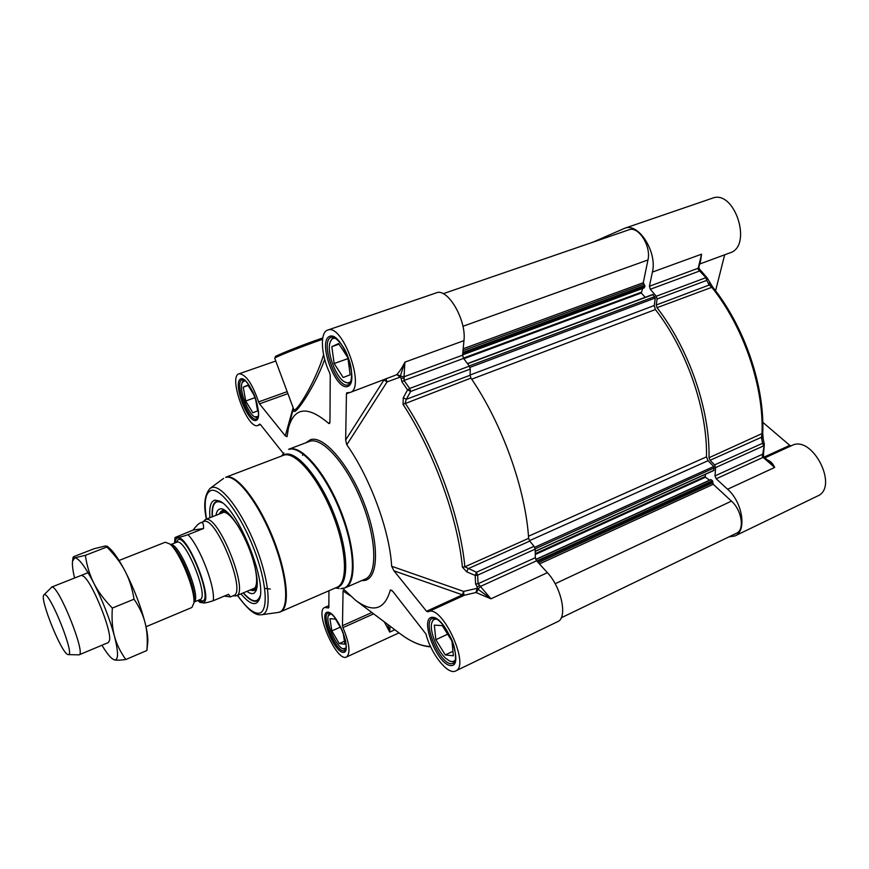 <?xml version="1.0" encoding="UTF-8"?>
<svg xmlns="http://www.w3.org/2000/svg" width="869" height="869" viewBox="0 0 869 869"><rect width="100%" height="100%" fill="white"/><g stroke="black" fill="none" stroke-linecap="round" stroke-linejoin="round"><path stroke-width="1.3" d="M700.229 262.427L701.555 254.193L698.209 268.228L649.425 286.227L650.305 289.268L656.258 296.242L657.083 299.012L706.714 280.394L709.191 285.021L709.549 282.447M649.425 286.227L652.402 272.084L701.555 254.193L700.61 260.83M592.593 242.299L624.648 228.275C638.367 222.182 657.485 252.032 652.402 272.084M714.568 464.926L710.082 460.288L761.418 437.292L763.156 438.443L762.743 433.251L709.028 457.724C710.049 410.081 688.921 348.665 657.007 307.68L656.247 304.997L709.191 285.021L711.592 287.02C743.658 326.809 764.101 386.933 762.004 434.055L761.418 437.292L762.591 443.277L714.568 464.926L715.632 467.576L715.013 475.886L716.197 478.786L727.592 489.247C742.68 502.282 747.079 531.252 734.957 535.956L728.83 536.933M709.028 457.724L710.082 460.288M656.247 304.997L657.083 299.012M699.871 263.926L729.917 252.879C753.054 246.22 734.631 188.899 712.232 198.251L624.648 228.275M724.67 254.813L715.578 290.8M762.786 422.301L789.758 445.362L764.047 457.116M791.224 445.819L789.758 445.362M734.957 535.956L817.512 496.047C839.324 487.237 812.254 434.348 791.833 445.536L764.883 457.865M769.011 461.482L774.659 467.457C772.954 463.557 770.466 461.026 767.186 459.886M700.892 270.835L698.969 268.478M712.558 286.944L709.864 283.012M763.047 438.15L762.71 433.446M707.073 277.798L706.714 280.394L705.932 277.667L707.073 277.798M764.329 444.396L763.167 438.802M715.632 467.576L763.623 445.884L762.591 443.277L764.34 444.439L762.363 456.355L763.482 456.421M698.926 268.369L698.198 269.444L705.932 277.667L656.258 296.242M220.324 513.633L222.605 512.123C226.896 511.732 232.468 517.066 239.333 528.124M254.704 565.871C257.658 579.362 257.202 587.183 253.335 589.334L251.217 589.53M255.519 601.152L257.235 600.892C253.466 601.967 248.838 599.284 243.342 592.854M246.937 591.333C249.696 593.44 251.977 594.092 253.791 593.31C258.571 590.105 258.408 579.275 253.303 560.82C245.492 533.425 226.798 505.269 219.531 509.125C217.684 509.831 216.5 511.895 216.001 515.328M249.946 590.062L252.977 590.616C255.834 590.084 257.235 586.597 257.17 580.166M231.121 516.175C226.679 511.537 223.246 510.016 220.824 511.613L219.042 514.144M259.701 598.165L256.996 601L255.062 601.337C251.782 601.142 247.817 598.328 243.179 592.919M212.21 516.816C211.656 508.061 213.079 502.923 216.457 501.38L220.368 501.522M536.607 560.798L547.383 572.682L490.963 598.806L478.037 589.28L476.44 592.723L490.963 598.806L480.405 586.456L536.607 560.798L535.337 557.692L535.185 549.143L534.044 546.297L476.473 572.247L464.872 566.827C460.277 517.077 435.858 449.74 405.139 403.031L406.323 399.316L403.27 397.73L403.042 404.389C433.522 450.826 457.789 517.707 462.406 567.142L466.772 571.889L475.18 575.43L476.473 572.247L477.646 575.148L535.185 549.143M426.527 611.255L393.961 570.814L462.449 594.852L426.527 611.255L428.102 611.83C441.593 603.466 470.694 665.697 455.638 670.966C447.959 675.409 430.97 653.912 425.919 633.979L392.788 591.365L390.355 589.932L392.071 590.551M371.856 612.515L342.462 625.691L343.059 590.963L350.098 595.656M328.949 590.757L328.851 607.377L328.634 607.952L324.713 607.474C314.1 610.907 336.792 662.602 346.514 657.007C350.696 653.195 349.512 643.408 342.973 627.635L373.648 613.851M260.418 424.528L257.995 425.419L259.679 424.072L260.418 424.528L283.468 453.575M383.87 380.068L345.656 440.007L346.449 393.744L349.24 392.723M403.042 404.389L470.955 378.113L470.075 375.256L406.323 399.316L410.657 391.452L470.292 369.086L469.347 366.131L463.601 358.408L462.59 355.171L463.959 340.648C466.675 320.107 447.568 287.487 436.238 292.886L327.689 330.101C342.647 323.029 366.045 388.78 350.001 392.506L346.872 392.745L346.449 393.744M479.666 585.282L478.059 583.762L477.646 575.148L475.18 575.43L475.604 583.99L477.277 587.107L479.666 585.282L480.405 586.456L478.037 589.28L477.059 588.932L476.972 587.781L477.983 589.225M466.772 571.889L468.065 568.728L529.764 541.083L534.044 546.297M470.955 378.113C502.076 423.301 525.604 489.084 528.634 538.335L464.872 566.827L462.406 567.142M529.764 541.083L528.634 538.335M470.292 369.086L470.075 375.256M469.347 366.131L409.679 388.443L404.009 380.47L404.204 378.069L401.141 378.156L401.967 381.925L407.594 389.855L403.27 397.73M396.883 374.441L400.337 376.005L404.878 362.145C402.097 367.783 399.425 371.889 396.883 374.441L401.141 378.156M410.657 391.452L407.594 389.855L409.679 388.443L410.657 391.452M477.277 587.107L476.972 587.781M384.326 621.867L389.736 632.111L387.748 624.431M342.462 625.691L342.973 627.635M390.355 589.932C384.761 609.734 373.214 613.221 355.703 600.392L343.983 589.497L343.059 590.963M455.638 670.966L557.626 621.672C567.815 618 561.624 587.585 547.383 572.682M428.102 611.83L464.372 595.243L475.908 592.517L477.059 588.932M476.972 588.367L463.601 591.398L391.647 566.262C389.801 531.057 370.129 477.548 346.796 444.798L387.063 381.893L400.022 377.179M391.647 566.262L393.961 570.814M463.937 595.439L463.601 591.398L462.449 594.852L463.655 595.569M329.959 421.813L328.786 423.485L329.612 423.464L329.959 421.791L330.242 375.278L329.633 372.834C321.019 354.965 319.77 332.284 327.689 330.101M396.536 374.8L350.001 392.506M384.022 380.003L387.063 381.893L386.14 379.232M345.656 440.007L346.796 444.798M293.125 407.702L285.314 435.88L259.527 403.857L287.9 393.635M285.314 435.88L287.042 436.683L288.443 428.08C294.178 407.029 307.637 405.497 328.786 423.485M293.776 409.462C292.299 420.172 315.034 387.02 324.691 359.31M323.594 354.726C315.86 381.176 295.84 413.611 293.831 409.581L274.767 358.321C273.42 357.746 299.023 347.513 322.551 339.279M257.995 425.419C247.676 430.427 227.83 376.592 239.029 373.8C245.731 374.115 252.249 383.49 258.582 401.923L259.527 403.857M240.952 593.864C250.011 604.672 256.149 606.475 259.364 599.284C267.652 582.328 237.128 507.333 219.346 500.968L214.86 500.131C210.7 501.348 209.071 507.203 209.95 517.707M330.883 613.699L328.276 615.871C325.669 622.888 335.988 646.221 342.842 648.741L346.068 648.176M343.157 632.762L344.884 644.19L339.258 643.581L331.86 630.937L329.948 618.728L335.488 619.076L342.364 630.753M342.842 648.741L345.656 649.697M329.503 612.993L328.71 614.535M339.258 643.581L344.439 641.235M331.86 630.937L340.257 627.168M436.911 619.26C434.315 618.717 432.599 619.923 431.774 622.867C429.286 630.775 437.074 650.653 445.601 658.202L449.501 660.961C452.304 662.221 454.324 661.667 455.584 659.299M434.315 625.137L442.299 625.626L451.945 641.072L453.379 655.802L445.276 654.933L435.847 639.714L434.315 625.137M434.044 618.152L431.795 622.769M449.599 661.005L454.596 662.254M445.276 654.933L452.945 651.283M435.847 639.714L447.644 634.185M336.14 338.595C333.403 337.704 331.437 338.791 330.253 341.865L329.786 343.494C327.113 353.955 336.173 377.461 344.558 381.86C347.415 383.49 349.631 383.099 351.185 380.687M334.152 363.524L331.839 346.655L338.638 343.537L347.893 357.702L350.131 374.811L343.19 377.515L334.152 363.524L348.013 358.604M344.667 381.925L349.805 383.696M333.164 337.118L330.285 341.767M331.839 346.655L339.029 344.146M244.993 380.6L242.125 382.501L241.625 384.522C240.126 393.233 248.545 413.992 254.736 416.838L258.169 416.49M255.367 398.024L257.604 410.907L252.825 412.775L245.71 400.978L243.244 387.183L247.926 385.043L254.639 396.079M254.736 416.838L257.626 418.032M243.559 379.753L242.125 382.501M243.244 387.183L248.176 385.445M245.71 400.978L255.204 397.578M443.19 293.7L628.819 229.829C638.324 225.647 651.402 246.079 647.959 259.961L643.288 282.707L645.004 286.14L644.07 287.835M642.636 288.454L641.3 292.972L645.189 297.307M467.533 363.633L652.771 294.482L655.291 297.991L654.248 305.53L655.4 309.549C686.792 349.707 707.583 410.103 706.486 456.855L708.072 460.689L713.71 466.523L714.231 467.913L713.612 470.455M705.324 474.365L705.389 477.233L709.593 480.166M711.016 479.677L535.815 559.582L710.766 479.634L712.515 480.72L713.243 484.294L731.459 501.131C741.833 510.157 744.852 529.96 736.488 533.229L561.222 617.805M146.025 626.734L191.886 607.485L193.885 603.021C195.558 590.594 179.753 551.761 169.879 544.016L165.316 542.223L119.053 560.472M197.904 600.436L199.837 602.336L202.596 602.738C203.52 603.39 207.039 602.728 213.177 600.761L228.547 594.298L230.415 596.905L224.3 596.091M193.103 530.057C196.166 525.984 198.621 523.562 200.478 522.801C202.781 521.943 203.791 523.855 203.531 528.526L187.965 534.674C177.298 538.389 177.189 537.346 175.038 537.509L193.103 530.057L203.531 528.526M230.415 596.905L233.685 595.537C246.753 592.745 216.609 516.968 204.172 521.422L200.478 522.801M232.914 595.852L236.194 595.873C249.751 592.973 218.63 514.741 205.747 519.423L202.803 521.889M68.238 654.596L79.057 654.846C86.324 654.248 58.538 585.043 51.836 587.064L43.928 594.874C39.17 598.057 61.786 654.118 67.999 654.553L68.238 654.596C75.603 656.66 50.5 593.158 44.504 594.635L43.928 594.874M109.103 547.839L109.342 548.035C113.72 551.858 118.944 559.506 125.006 570.976C133.978 588.53 140.713 605.943 145.199 623.225C147.285 631.752 148.132 638.15 147.752 642.43L147.73 642.723M108.429 642.517L109.581 640.138C111.612 630.025 92.136 582.176 83.62 576.343L81.523 575.354M101.945 645.243C105.909 651.859 109.298 656.312 112.09 658.604L114.436 659.908C118.553 660.386 118.553 652.445 114.436 636.097C109.657 618.739 102.824 601.163 93.939 583.371C85.151 566.523 78.731 558.007 74.712 557.833L72.518 561.352C72.116 564.948 72.8 570.499 74.582 578.026M146.98 649.914L146.883 650.501C147.741 640.236 147.176 631.144 145.199 623.225C143.276 615.306 139.561 607.301 134.043 599.197C132.262 588.4 129.253 579.004 125.006 570.976C120.824 562.927 114.762 554.933 106.833 547.003L107.083 546.156L105.019 546.069L94.297 548.665L73.637 556.671L73.039 557.453L74.712 557.833L85.358 555.345C86.889 565.86 89.757 575.202 93.939 583.371C98.067 591.55 104.204 599.784 112.34 608.072C111.601 618.826 112.297 628.168 114.436 636.097C116.533 644.07 120.324 651.88 125.82 659.517C120.226 660.277 116.424 660.407 114.436 659.908L112.286 658.756M146.883 650.501L125.82 659.517M134.043 599.197L112.34 608.072M106.833 547.003L85.358 555.345M727.592 489.247L774.659 467.457L763.134 457.355L764.253 457.311L763.471 456.377L763.569 453.325M706.899 277.602L701.022 270.932L699.925 270.889L650.305 289.268M657.007 307.68L712.634 287.009C744.559 326.614 764.839 386.249 762.743 433.251L762.71 433.034C764.818 386.249 744.537 326.592 712.689 287.107L707.312 278.145M698.198 269.444L700.653 260.646M715.013 475.886L762.819 454.129L763.547 452.999M762.363 456.355L763.134 457.355L716.197 478.786M251.032 589.606C256.692 590.149 258.06 582.827 255.128 567.642M238.41 526.571C229.905 513.644 223.811 509.364 220.139 513.709M222.225 502.793C215.121 499.436 211.84 504.074 212.405 516.74M243.374 592.832C251.814 602.293 257.409 603.336 260.146 595.949M254.954 590.301L256.083 590.757M222.942 509.353L222.464 510.472M535.337 557.692L478.059 583.762L475.604 583.99M401.967 381.925L404.009 380.47L463.601 358.408M274.767 358.321L275.614 356.475C273.072 356.974 297.665 346.568 322.757 337.932C294.417 347.785 266.11 359.56 278.004 356.431M462.59 355.171L404.063 376.766L404.878 362.145L463.959 340.648M404.204 378.069L404.063 376.766L400.327 376.081L400.424 377.711M394.863 629.764L389.736 632.111L390.062 626.169M430.535 646.514C421.02 646.178 410.722 641.789 399.621 633.338C410.483 641.659 420.835 646.156 430.687 646.851M399.697 376.625L400.327 376.081M329.34 336.466C317.576 342.006 335.695 391.093 347.73 386.455C360.363 382.284 341.3 330.307 329.34 336.466M331.013 337.346L331.415 337.183C331.686 334.641 343.092 341.799 348.35 357.995C354.552 373.833 350.229 386.542 348.415 384.75C337.15 390.018 319.379 341.756 331.013 337.346M240.594 378.993C232.457 382.784 247.784 423.648 256.094 420.4C264.795 417.565 248.795 374.735 240.594 378.993M242.017 379.71L242.234 379.623C243.537 380.296 244.96 377.048 253.368 393.038C257.8 402.705 259.06 414.404 258.223 416.208L256.692 418.967C248.968 422.768 233.913 382.599 242.017 379.71M327.895 612.156C318.271 611.591 333.164 651.294 342.951 652.358C353.162 653.923 337.628 612.363 327.895 612.156M344.819 650.696L343.537 650.87C335.119 650.718 320.759 615.176 328.21 612.949L330.481 613.438C331.849 614.698 334.467 615.209 341.137 627.972C346.796 641.963 345.905 643.212 346.123 647.742L344.819 650.696M432.653 617.283C418.815 616.534 436.314 663.959 450.403 665.535C465.132 667.75 446.753 617.642 432.653 617.283M453.357 663.416L451.065 663.753C439.106 663.319 422.019 621.846 432.371 618.348L433.729 618.12C434.196 618.576 439.703 616.197 451.413 638.965C456.964 650.924 455.53 663.014 454.672 662.124L453.357 663.416M361.884 580.535L362.884 580.568C378.189 581.057 380.231 546.449 365.306 506.345C350.598 466.197 324.094 434.989 310.548 439.681L305.812 442.777M288.671 449.273L309.896 441.256C322.584 437.02 346.818 464.328 361.656 501.554C376.635 538.715 377.624 574.29 365.186 579.091L345.069 587.857C357.083 583.24 355.595 547.611 340.496 510.168C325.538 472.671 301.597 444.971 289.355 449.056L288.866 449.414C301.673 445.037 327.331 476.125 341.93 515.773C356.735 555.389 355.356 589.356 340.811 588.661L345.069 587.857M287.161 391.647L258.582 401.923M206.518 519.054C203.791 502.13 205.345 492.604 211.189 490.442C220.661 487.607 241.473 515.773 254.487 550.468C267.652 585.141 268.608 614.394 257.724 613.232C252.173 612.58 245.449 606.605 237.552 595.298M237.422 595.352C246.894 608.496 254.356 614.98 259.82 614.817L261.515 614.752C271.899 613.905 269.987 582.838 256.257 547.622C242.668 512.373 221.682 484.533 212.036 487.466L210.081 488.389C204.541 494.776 203.313 505.019 206.387 519.097M225.723 477.385C236.292 473.996 258.984 503.379 273.42 540.909C288.008 578.417 289.573 611.515 278.123 612.46L280.415 611.83C290.496 608.039 287.574 574.094 272.92 537.77C258.397 501.391 236.607 473.833 226.288 477.081L225.723 477.385M335.999 587.705C349.012 586.662 349.229 553.586 334.967 516.392C320.889 479.167 297.013 450.403 285.021 454.357L282.284 455.725M225.658 477.277L284.033 455.095C295.579 451.369 318.195 477.885 332.392 513.525C346.731 549.121 348.295 582.936 337.02 587.259L280.415 611.83M303.162 453.292L302.542 455.378M647.959 259.961L462.916 326.299M643.288 282.707L463.199 348.751M643.723 284.228L463.014 350.62M644.841 285.466L462.84 352.456M645.004 286.14L462.764 353.27M644.385 287.715L462.623 354.758M641.148 292.31L463.394 358.115M641.3 292.972L463.84 358.723M653.075 294.602L467.62 363.742M654.835 296.557L469.217 365.947M655.291 297.991L469.988 367.381M654.248 305.53L470.086 375.017M655.4 309.549L471.682 379.188M706.486 456.855L528.471 536.249M708.072 460.689L529.471 540.681M713.71 466.523L534.685 547.307M714.231 467.913L535.163 548.839M713.981 470.281L535.261 551.207M705.096 476.614L535.315 553.651M705.389 477.233L535.326 554.455M712.515 480.72L536.781 560.994M712.808 481.35L537.303 561.57M712.656 482.849L538.28 562.645M713.243 484.294L539.453 563.938M731.459 501.131L555.15 583.729M193.972 602.011C201.988 598.1 179.112 541.887 170.639 544.678L170.639 544.678M169.879 544.016L172.312 546.134C181.339 553.216 195.677 588.443 194.167 599.806L193.885 603.021M170.585 544.635L177.189 542.082C186.14 539.236 209.375 597.666 200.055 599.534L193.972 602.087M199.359 599.827L201.847 600.827C214.046 603.053 188.606 536.325 178.362 539.377L176.016 542.473M175.147 542.821C175.375 539.801 176.266 538.172 177.808 537.922C188.519 534.663 215.208 604.661 202.401 602.271L198.49 600.197M213.177 600.761C215.816 588.215 200.011 546.699 187.965 534.674M769.065 461.526L764.253 457.311M764.34 444.439L763.569 453.303M698.969 268.423L707.279 278.102M699.024 267.456L698.969 268.499M216.685 501.304C213.242 503.162 211.808 508.311 212.362 516.762M252.977 590.616L256.355 590.073M220.824 511.613L223.626 509.658M270.324 589.052L264.676 588.324M328.862 605.66L324.713 607.474M399.001 632.871L346.514 657.007M356.29 600.827L399.621 633.338M288.562 427.581L293.342 408.278M275.777 361.026L239.029 373.8M261.515 614.752L278.123 612.46M210.081 488.389L223.572 478.417M335.391 587.965L339.095 588.519M281.654 455.964L283.924 452.966M328.319 615.73L328.754 614.383M644.255 287.856L462.612 354.867M652.771 294.482L467.479 363.546M713.851 470.498L535.261 551.38M710.766 479.634L535.749 559.43M175.027 537.52L174.55 543.06M224.115 512.145L205.149 519.586M254.965 587.944L236.194 595.873M88.084 572.693L51.488 587.129M108.462 642.506L79.057 654.846M109.342 548.035L107.083 546.156M147.752 642.43L146.97 650.055M72.551 561.124L73.029 557.496"/></g></svg>
